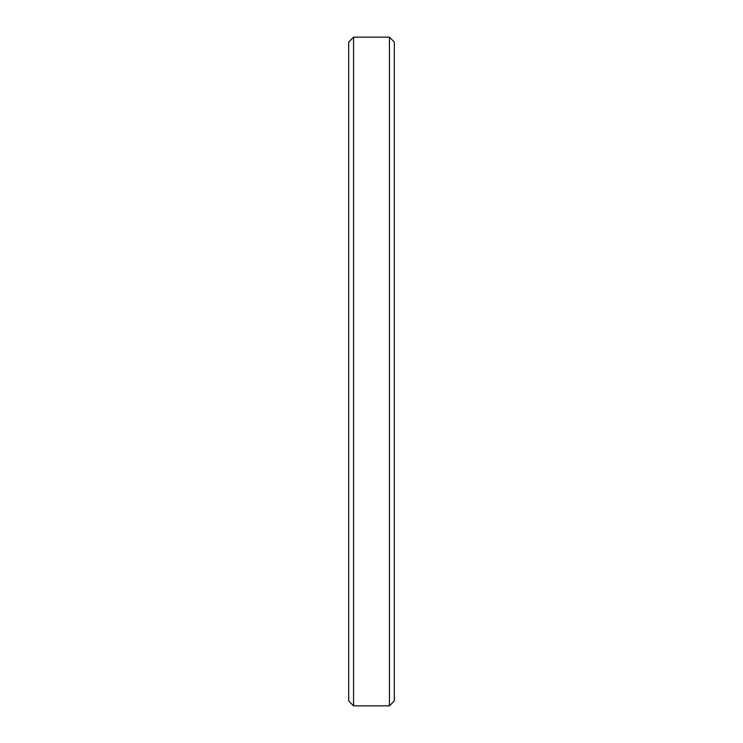 <?xml version="1.0" encoding="UTF-8"?>
<svg xmlns="http://www.w3.org/2000/svg" width="743" height="743" viewBox="0 0 743 743"><rect width="100%" height="100%" fill="white"/><g stroke="black" fill="none" stroke-linecap="round" stroke-linejoin="round"><path stroke-width="1.11" d="M394.301 42.017L389.434 37.15L389.434 705.85L394.301 700.983L394.301 42.017L394.301 700.983L389.434 705.85L389.434 37.15L353.566 37.15L353.566 705.85L389.434 705.85L353.566 705.85L353.566 37.15L348.699 42.017L348.699 700.983L353.566 705.85L348.699 700.983L348.699 42.017L353.566 37.15L389.434 37.15L394.301 42.017L389.434 37.15L353.566 37.15L348.699 42.017"/></g></svg>
